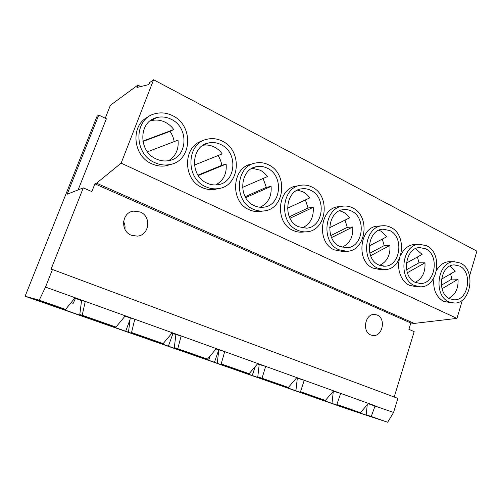 <?xml version="1.0" encoding="UTF-8"?>
<svg xmlns="http://www.w3.org/2000/svg" width="502" height="502" viewBox="0 0 502 502"><rect width="100%" height="100%" fill="white"/><g stroke="black" fill="none" stroke-linecap="round" stroke-linejoin="round"><path stroke-width="0.75" d="M406.369 263.111L422.1 254.407L415.556 248.659M425.69 248.829L419.728 247.574C405.001 247.536 401.261 276.709 415.33 282.381L420.582 283.511C435.466 283.919 439.664 255.01 425.69 248.829M414.363 285.494L420.507 286.824C438.158 287.345 443.172 253.14 426.637 245.767L419.503 244.267C402.077 244.261 397.697 278.836 414.363 285.494M399.68 258.21C396.373 268.721 401.054 281.609 409.375 285.262L415.48 286.573L418.568 286.73M369.146 245.986L386.885 236.699L380.83 231.089L378.828 230.274M389.753 230.537L382.951 229.176C367.564 229.514 364.075 259.013 378.778 264.968L384.777 266.204C400.351 266.298 404.38 237.032 389.753 230.537M377.755 268.168L384.77 269.612C403.244 269.775 408.063 235.143 390.757 227.393C388.146 226.069 385.436 225.53 382.612 225.774C364.408 226.214 360.336 261.178 377.755 268.168M378.332 226.082L377.799 226.12C359.708 226.565 355.667 261.178 372.98 268.099L379.951 269.53L383.001 269.58M329.588 227.732L349.505 217.906C347.779 215.302 345.633 213.344 343.067 212.026L339.578 210.796M351.551 211.091C349.047 209.83 346.443 209.34 343.738 209.629C327.693 210.42 324.543 240.207 339.904 246.451L346.8 247.787C363.084 247.505 366.855 217.918 351.551 211.091M338.819 249.739L346.882 251.307C366.196 251.025 370.727 216.011 352.617 207.866C349.618 206.347 346.499 205.764 343.261 206.121C324.279 207.113 320.627 242.403 338.819 249.739M343.261 206.121L338.699 206.686C319.843 207.677 316.222 242.598 334.294 249.852L342.301 251.408L345.476 251.339M287.458 208.255L309.753 197.92C307.914 195.203 305.63 193.144 302.894 191.745L297.498 190.151M310.87 190.377C307.958 188.921 304.946 188.401 301.827 188.821C285.142 190.176 282.457 220.171 298.477 226.716L306.458 228.165C323.439 227.393 326.865 197.556 310.87 190.377M297.328 230.098C300.359 231.51 303.472 232.081 306.659 231.798C326.808 230.945 330.943 195.629 311.999 187.064C308.517 185.307 304.909 184.686 301.175 185.207C281.446 186.876 278.346 222.411 297.328 230.098M299.863 185.458L296.908 186.01C277.324 187.673 274.255 222.825 293.093 230.424C296.098 231.824 299.192 232.382 302.355 232.106L305.944 231.849M242.497 187.422L267.397 176.622C265.433 173.786 262.992 171.621 260.08 170.122L252.18 168.289M267.447 168.277C264.039 166.57 260.532 166.024 256.917 166.639C239.636 168.685 237.553 198.786 254.244 205.644C257.275 207.062 260.381 207.583 263.55 207.194C281.195 205.826 284.157 175.807 267.447 168.277M253.014 209.121C256.566 210.771 260.199 211.38 263.901 210.94C284.841 209.397 288.437 173.861 268.652 164.869C264.579 162.817 260.375 162.171 256.045 162.924C235.62 165.415 233.254 201.076 253.014 209.121M252.123 163.997C231.868 166.482 229.521 201.741 249.124 209.692C252.644 211.323 256.246 211.919 259.923 211.486L260.419 211.417M194.399 165.089L222.166 153.882C220.064 150.914 217.46 148.63 214.341 147.03C210.721 145.235 206.987 144.632 203.147 145.222M221.005 144.632C216.983 142.624 212.861 142.066 208.637 142.951C190.873 145.844 189.555 175.926 206.899 183.092C210.489 184.767 214.134 185.307 217.843 184.723C236.084 182.609 238.419 152.533 221.005 144.632M205.588 186.675C209.786 188.62 214.053 189.26 218.389 188.595C240.044 186.173 242.924 150.556 222.286 141.125C217.479 138.715 212.547 138.05 207.489 139.136C186.499 142.643 185.062 178.266 205.588 186.675M202.814 140.824C182.853 145.417 182.339 179.446 202.099 187.516C206.259 189.436 210.489 190.07 214.787 189.405L217.322 188.834M377.146 315.03L374.423 314.44C365.029 313.731 361.854 331.847 370.846 334.991L373.293 335.531C382.75 336.403 386.107 318.356 377.146 315.03M140.209 211.995L133.601 211.116C121.704 212.258 119.934 231.171 131.367 235.256L137.31 236.128C149.452 235.388 151.711 216.375 140.209 211.995M459.556 266.073L454.31 264.912C440.229 264.573 436.307 293.375 449.761 298.778L454.385 299.82C468.598 300.472 472.903 271.952 459.556 266.073M448.851 301.821L454.26 303.039C471.108 303.842 476.247 270.095 460.453 263.086L454.166 261.699C437.506 261.335 432.906 295.471 448.851 301.821M433.998 277.656C432.642 288.882 435.868 296.807 443.68 301.438L452.271 302.888M174.156 141.62C173.579 137.899 172.186 134.473 169.971 131.361L173.767 129.547C171.515 126.435 168.722 124.025 165.378 122.312C160.659 119.991 155.865 119.463 151.014 120.725L149.847 121.089M171.213 119.288C166.407 116.903 161.531 116.351 156.586 117.631C138.489 121.553 138.157 151.428 156.109 158.902C160.402 160.891 164.725 161.443 169.08 160.565C187.786 157.54 189.317 127.552 171.213 119.288M154.704 162.585C159.73 164.901 164.788 165.56 169.883 164.556C192.103 161.073 194.042 125.544 172.588 115.673C166.84 112.812 161.01 112.159 155.087 113.722C133.727 118.459 133.463 153.832 154.704 162.585M148.611 116.753C130.269 124.32 132.39 155.758 151.692 163.746C156.662 166.03 161.675 166.677 166.72 165.679L171.232 164.242M210.225 355.849L208.675 360.26L352.781 410.674L378.32 419.082L366.184 414.828L371.248 416.497L375.101 405.792L340.67 393.392L336.873 404.449L360.354 412.682L368.474 403.407M218.746 349.969L214.442 362.281M246.959 373.011L246.764 373.588M255.286 366.473L252.217 375.496M282.996 385.693L282.827 386.201M288.198 387.4L287.997 388.008M317.182 397.666L317.019 398.161M322.096 399.354L321.926 399.881M172.964 333.497L168.383 346.167L208.675 360.26M174.683 347.754L174.489 348.3M171.941 333.127L175.882 334.545L174.313 347.622L207.464 359.112L177.771 348.708L181.166 335.945L134.781 319.234L131.543 332.512L163.169 343.594L172.268 332.738M207.464 359.112L216.349 348.614L181.166 335.945L175.882 334.545M257.79 363.542L224.708 351.626L221.187 363.919L249.111 373.701L257.79 363.542L265.658 366.378L262.025 378.232L288.343 387.45L296.826 377.604L265.658 366.378L259.201 364.527L257.79 376.864L262.025 378.232M333.661 390.87L304.243 380.271L300.522 391.717L325.365 400.42L333.661 390.87L340.67 393.392L333.366 391.209M174.313 347.622L177.771 348.708M249.111 373.701L221.187 363.919M288.343 387.45L257.79 376.864M325.365 400.42L300.522 391.717M163.169 343.594L131.543 332.512M407.367 272.724L424.974 262.841C425.483 272.285 422.226 278.779 415.204 282.319M370.614 255.706L389.941 245.434C390.487 255.148 387.055 261.78 379.637 265.338M331.565 237.59L352.755 226.96C353.352 236.875 349.775 243.639 342.019 247.26M289.993 218.276L313.223 207.313C313.882 217.328 310.211 224.212 302.217 227.958M245.654 197.631L271.099 186.386C271.833 196.351 268.175 203.31 260.118 207.263M130.049 319.542L125.695 331.232L168.383 346.167M132.371 332.933L132.164 333.497M74.785 298.169L81.55 300.598L79.787 314.516L115.975 327.059L82.215 315.231L85.271 301.407L45.513 287.088L52.472 269.505L50.984 269.417L83.282 187.873L91.847 191.588L94.897 183.839L96.553 183.192L121.139 163.15L153.606 79.762L149.709 82.523L148.918 84.537L136.964 87.455L137.893 85.095L110.402 105.263L105.244 118.227M115.975 327.059L125.293 315.821L85.271 301.407L81.55 300.598M79.787 314.516L82.215 315.231M198.259 175.531L226.132 164.047C226.948 173.73 223.453 180.695 215.634 184.943M360.354 412.682L336.873 404.449M52.472 269.505L397.86 398.381L393.574 412.449L368.211 403.702M393.574 412.449L387.644 422.238L371.248 416.497M349.637 409.036L349.486 409.519M352.937 410.19L352.781 410.674M80.602 314.804L80.383 315.381L125.695 331.232M87.48 317.208L87.26 317.785M78.117 189.913L106.368 118.779L98.775 115.077L96.993 116.37L25.1 296.249L39.231 300.171L45.513 287.088M442.024 288.744L458.044 279.269C458.514 288.405 455.452 294.749 448.851 298.295M173.767 129.547L142.832 141.106M123.548 221.577C124.872 223.999 125.324 226.559 124.898 229.251M387.644 422.238L348.683 409.406L25.1 296.249M140.692 86.551L137.893 85.095M469.558 275.918L476.9 251.157L153.606 79.762M415.436 244.392L414.476 244.424C408.465 245.064 403.884 248.697 400.734 255.323M450.162 261.693L448.964 261.693C443.856 262.088 439.727 264.987 436.571 270.377M462.411 300.027L456.971 318.387L121.139 163.15M456.971 318.387L414.238 323.413L96.553 183.192M414.238 323.413L410.831 322.999L94.897 183.839M410.831 322.999L408.892 329.331L414.181 331.627L394.202 397.013M124.96 316.222L134.781 319.234L125.293 315.821M216.029 348.99L224.708 351.626L216.349 348.614M296.525 377.956L304.243 380.271L296.826 377.604M39.645 300.761L39.52 301.087L34.356 299.28L44.101 302.016L65.574 309.401L39.231 300.171M65.574 309.401L75.131 297.749M39.52 301.087L80.383 315.381M168.697 160.64C175.813 156.034 178.919 149.201 178.022 140.14L147.475 151.811M441.333 285.249L451.85 279.068L458.044 279.269M451.85 279.068L450.583 273.879M441.453 279.206L455.327 271.118L450.03 266.035M169.971 131.361L142.894 141.482M83.282 187.873L67.161 194.236L98.775 115.077M152.106 120.116L152.401 119.357M130.225 318.117L128.568 331.602M367.257 404.8L366.184 414.828M333.315 391.265L332.048 402.874M297.316 378.238L295.973 390.236M257.482 363.906L259.201 364.527M218.797 349.988L217.31 362.682M71.077 302.693L73.173 303.34L71.14 302.618M75.463 298.414L73.173 303.34M197.989 175.123L221.777 165.334L226.132 164.047M221.777 165.334C221.282 161.782 220.027 158.525 218.025 155.557M245.127 196.69L266.311 187.346L271.099 186.386M266.311 187.346L263.136 178.467M289.296 216.808L308.052 207.985L313.223 207.313M308.052 207.985L305.385 199.947M330.78 235.614L347.271 227.368L352.755 226.96M347.271 227.368L345.031 220.114M369.811 253.221L384.181 245.616L389.941 245.434M384.181 245.616L382.317 239.09M406.595 269.737L418.982 262.822L424.974 262.841M418.982 262.822L417.438 256.986M301.827 188.821L300.855 188.997M256.917 166.639L254.47 167.279M263.901 210.94L259.923 211.486M208.637 142.951L203.994 144.72M218.389 188.595L214.787 189.405M132.233 211.405L133.601 211.116M156.586 117.631L151.014 120.725M169.883 164.556L166.72 165.679M454.166 261.699L448.964 261.693M454.385 299.82L452.754 299.707M322.479 399.479L322.297 400.031M371.675 335.273L373.293 335.531M306.458 228.165L305.988 228.203M346.8 247.787L345.715 247.825M382.612 225.774L377.799 226.12M384.777 266.204L383.359 266.185M419.503 244.267L414.476 244.424M420.582 283.511L419.007 283.442M288.568 387.186L288.261 388.115M255.436 366.297L252.299 375.527"/></g></svg>
